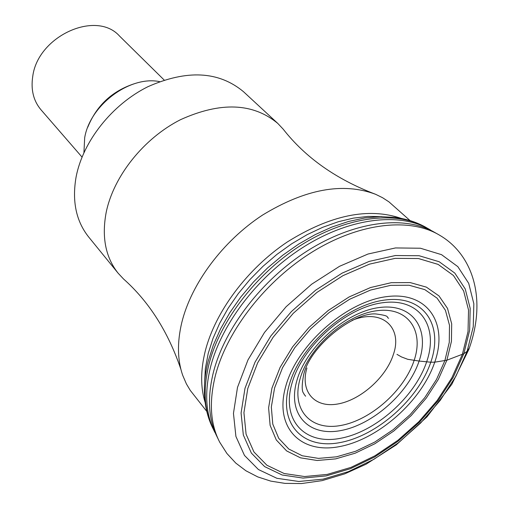 <?xml version="1.0" encoding="UTF-8"?>
<svg xmlns="http://www.w3.org/2000/svg" width="509" height="509" viewBox="0 0 509 509"><rect width="100%" height="100%" fill="white"/><g stroke="black" fill="none" stroke-linecap="round" stroke-linejoin="round"><path stroke-width="0.76" d="M430.671 230.113C401.588 212.215 352.502 217.139 306.31 245.3C260.163 273.467 221.975 322.382 210.599 366.779C204.217 392.757 205.681 414.689 214.983 432.567M217.833 438.37L215.88 434.336C208.257 416.935 207.462 396.129 213.494 371.926C224.838 328.019 262.078 279.581 307.544 250.765C353.055 221.962 402.085 215.243 432.376 231.118L436.283 233.326M291.988 383.213C281.051 420.561 305.006 445.267 340.368 438.325C375.604 431.906 414.841 397.052 426.663 361.81C438.981 326.524 419.893 297.765 383.099 302.677C346.483 307.029 302.378 345.948 291.988 383.213M396.975 354.366L401.461 356.924L407.728 359.303L419.111 361.053C430.213 328.954 412.653 303.008 379.332 307.531C346.171 311.553 306.399 346.648 296.938 380.369C286.974 414.173 308.524 436.786 340.667 430.589C372.696 424.869 408.46 393.113 419.111 361.053L430.779 362.217L434.75 362.166L446.877 360.207L463.826 353.717L467.122 351.312L469.336 348.041M205.184 402.594C200.457 387.534 200.489 370.336 205.273 351C215.262 311.712 247.247 268.784 287.216 242.029C330.411 215.027 368.465 207.163 401.378 218.437M410.076 220.601L388.946 201.863L382.609 197.74L375.655 194.317C343.06 182.05 305.33 188.985 262.459 215.135C222.827 241.107 191.25 283.583 181.745 322.731C177.081 342.512 177.412 360.067 182.737 375.4L186.402 383.913L190.258 390.384L206.794 411.418M180.918 369.362C168.155 331.76 149.022 301.627 123.522 278.97L118.158 273.231C105.528 257.319 101.545 236.997 106.209 212.259C113.634 176.114 143.786 138.289 180.51 119.685C220.543 101.59 252.96 102.831 277.774 123.407L283.163 129.127C305.502 157.656 336.334 179.391 375.655 194.317M277.774 123.407L243.455 91.665C218.736 71.114 186.86 69.472 147.82 86.746C112.037 104.542 82.967 141.298 76.14 176.757L76.115 176.871C71.89 201.093 76.07 221.129 88.649 236.971L118.158 273.231M159.546 81.618C129.782 75.453 90.01 105.096 84.679 137.774L83.928 152.598M164.133 79.996L119.526 36.05C96.182 9.735 37.914 36.024 32.761 76.261L32.754 76.318C30.705 89.648 33.448 100.801 40.981 109.779L82.019 157.077M300.183 378.499C309.039 347.113 345.967 314.517 376.851 310.725C407.887 306.463 424.398 330.57 414.091 360.55C404.216 390.492 370.762 420.186 340.865 425.46C310.853 431.168 290.868 409.961 300.183 378.499M204.599 383.054L205.331 368.624L208.219 353.437L212.991 338.453L219.672 323.291L228.159 308.225L238.327 293.54L249.995 279.492L262.956 266.347L276.972 254.36L291.791 243.728L307.124 234.662L322.706 227.294L338.243 221.759L353.462 218.113L368.102 216.401L381.915 216.618M394.698 217.388L380.204 216.637L364.737 217.992L348.557 221.46L331.951 227.02L315.236 234.592L298.713 244.059L282.711 255.251L267.537 267.969L253.482 281.973L240.821 296.982L229.788 312.711L220.575 328.852L213.347 345.102L208.206 361.148C205.082 373.428 203.867 385.001 204.554 395.862M213.405 429.354C204.173 411.565 202.716 389.779 209.027 363.992C220.295 319.887 258.165 271.335 303.968 243.385C349.817 215.441 398.598 210.554 427.566 228.331M215.434 375.375C208.875 401.83 210.306 424.118 219.742 442.251L226.95 453.544L235.782 463.088L245.911 470.774L257.77 476.914L270.788 481.12L284.951 483.378L301.519 483.55L322.102 480.636L344.708 473.866L366.073 464.195L396.282 444.86L427.006 416.839L451.827 384.289L468.872 349.359C487.647 297.345 471.754 254.131 440.031 235.47C410.547 217.324 360.544 222.452 313.372 251.3C266.232 280.147 227.148 330.137 215.434 375.375M467.122 351.312L473.243 326.797L473.847 303.765L468.706 283.341L457.826 266.64L441.526 254.659L420.428 248.233L395.499 247.94L368.013 254.023L339.516 266.315L311.661 284.213L286.141 306.711L264.495 332.466L247.985 359.914L237.493 387.413L233.459 413.384L235.909 436.429L244.466 455.421L258.438 469.546L276.909 478.301L298.821 481.482L323.05 479.16L348.449 471.614L373.892 459.303L398.324 442.83L420.733 422.922L440.209 400.405L455.911 376.208L467.122 351.312M244.994 388.297L241.081 413.015L243.321 434.979L251.376 453.099L264.61 466.607L282.164 475.005L303.033 478.085L326.142 475.902L350.389 468.713L374.713 456.961L398.076 441.214L419.511 422.171L438.128 400.64L453.131 377.5L463.826 353.717L469.648 330.322L470.182 308.371L465.226 288.947L454.804 273.091L439.229 261.76L419.104 255.728L395.359 255.537L369.216 261.397L342.112 273.136L315.644 290.181L291.377 311.578L270.782 336.061L255.041 362.147L244.994 388.297M247.794 388.45L257.662 362.834L273.091 337.282L293.273 313.309L317.031 292.357L342.958 275.649L369.502 264.133L395.118 258.368L418.392 258.521L438.128 264.4L453.417 275.477L463.654 290.995L468.534 310.026L468.032 331.544L462.331 354.499L451.846 377.837L437.123 400.551L418.85 421.687L397.803 440.38L374.872 455.835L351 467.37L327.204 474.413L304.541 476.539L284.092 473.491L266.901 465.239L253.953 451.979L246.089 434.196L243.932 412.672L247.794 388.45M271.946 388.132L268.599 407.798L270.12 425.359L276.279 439.948L286.618 450.917L300.488 457.833L317.126 460.486L335.66 458.876L355.206 453.182L374.872 443.74L393.801 431.015L411.17 415.592L426.237 398.146L438.325 379.415L446.877 360.207L451.432 341.393L451.693 323.832L447.519 308.403L438.987 295.926L426.377 287.133L410.222 282.59L391.287 282.686L370.527 287.534L349.085 296.97L328.165 310.528L308.982 327.459L292.65 346.794L280.084 367.415L271.946 388.132M274.599 387.896L282.527 367.752L294.756 347.711L310.636 328.916L329.278 312.456L349.613 299.273L370.463 290.085L390.645 285.358L409.077 285.237L424.805 289.627L437.091 298.166L445.42 310.286L449.504 325.296L449.269 342.379L444.847 360.709L436.531 379.415L424.754 397.669L410.076 414.676L393.145 429.704L374.7 442.098L355.536 451.292L336.5 456.827L318.449 458.38L302.27 455.778L288.781 449.021L278.741 438.332L272.779 424.112L271.329 407.022L274.599 387.896M285.842 385.943C273.823 427.35 300.558 454.384 339.567 446.59C378.441 439.356 421.586 401.022 434.75 362.166C448.461 323.279 427.668 291.288 386.916 296.607C346.355 301.309 297.256 344.618 285.842 385.943M289.271 384.772C300.151 345.56 346.661 304.535 385.167 300.005C423.863 294.889 443.778 325.194 430.786 362.217C418.315 399.196 377.188 435.736 340.203 442.544C303.084 449.899 277.806 424.073 289.271 384.772M87.783 127.193C96.532 105.675 111.923 91.232 133.95 83.858M352.05 320.377C381.737 308.04 403.122 327.325 393.298 354.697C385.975 377.532 360.378 400.227 337.613 404.019C314.753 408.142 299.846 391.701 306.921 367.982M388.666 318.259C385.682 317.12 391.459 316 375.947 313.951C353.564 312.125 309.936 345.916 303.606 374.936C300.068 394.182 304.414 392.833 303.93 394.061L305.61 396.218M423.863 226.238C415.089 221.65 405.399 218.705 394.806 217.4M204.561 395.97C205.197 406.627 207.526 416.483 211.547 425.53"/></g></svg>
